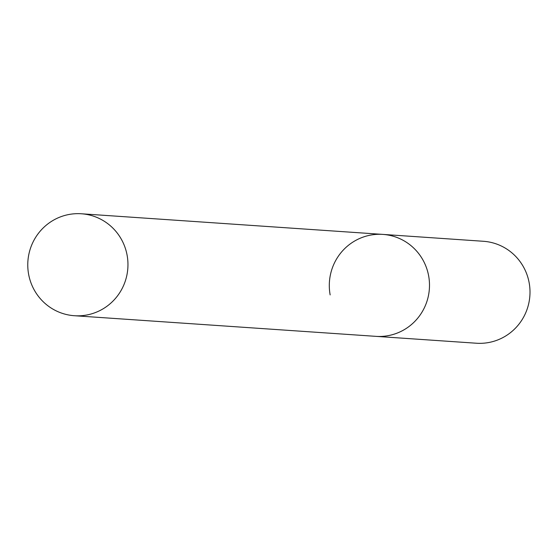 <?xml version="1.0" encoding="UTF-8"?>
<svg xmlns="http://www.w3.org/2000/svg" width="557" height="557" viewBox="0 0 557 557"><rect width="100%" height="100%" fill="white"/><g stroke="black" fill="none" stroke-linecap="round" stroke-linejoin="round"><path stroke-width="0.84" d="M330.155 294.911A51.098 50.095 93.9 0 1 382.882 234.4A51.098 50.095 93.9 0 1 428.639 275.847A51.098 50.095 93.9 0 1 375.905 336.358A51.098 50.095 -86.1 0 0 388.605 335.572A51.098 50.095 -86.1 0 0 429.412 282.295A51.098 50.095 -86.1 0 0 382.882 234.4L483.392 241.278A51.098 50.095 93.9 0 1 529.15 282.726A51.098 50.095 93.9 0 1 476.416 343.23L74.373 315.722A51.098 50.095 -86.1 0 0 87.08 314.942A51.098 50.095 -86.1 0 0 127.88 261.665A51.098 50.095 -86.1 0 0 81.357 213.77A51.098 50.095 -86.1 0 0 68.65 214.549A51.098 50.095 -86.1 0 0 27.85 267.826A51.098 50.095 -86.1 0 0 74.373 315.722M382.882 234.4L81.357 213.77"/></g></svg>
